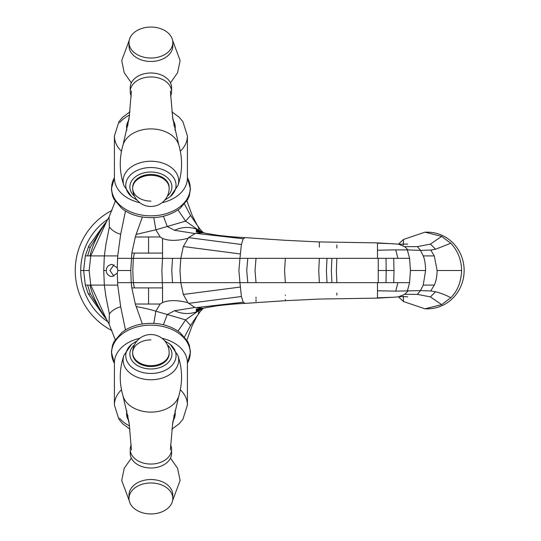 <?xml version="1.0" encoding="UTF-8"?>
<svg xmlns="http://www.w3.org/2000/svg" width="541" height="541" viewBox="0 0 541 541"><rect width="100%" height="100%" fill="white"/><g stroke="black" fill="none" stroke-linecap="round" stroke-linejoin="round"><path stroke-width="0.81" d="M132.66 187.355A18.252 12.903 0 0 1 150.912 174.452A18.252 12.903 0 0 1 169.157 187.355L169.157 188.214A18.252 12.903 180 0 0 150.912 175.311A18.252 12.903 180 0 0 132.66 188.214L132.66 187.355M172.809 495.022A21.897 15.486 180 0 0 150.912 479.536A21.897 15.486 180 0 0 129.008 495.022A21.897 15.486 0 0 1 150.912 479.536A21.897 15.486 0 0 1 172.809 495.022L172.809 498.464A21.897 15.486 180 0 0 150.912 482.978A21.897 15.486 180 0 0 129.008 498.464A21.897 15.486 180 0 0 150.912 513.95A21.897 15.486 180 0 0 172.809 498.464M129.008 495.022L129.008 498.464M129.008 45.978A21.897 15.486 0 0 0 150.912 61.464A21.897 15.486 0 0 0 172.809 45.978A21.897 15.486 180 0 1 150.912 61.464A21.897 15.486 180 0 1 129.008 45.978L129.008 42.536A21.897 15.486 0 0 0 150.912 58.022A21.897 15.486 0 0 0 172.809 42.536A21.897 15.486 0 0 0 150.912 27.05A21.897 15.486 0 0 0 129.008 42.536M172.809 45.951A21.897 15.486 0 0 1 172.809 45.978L172.809 42.536M170.543 96.17A20.686 14.627 180 0 0 171.592 91.571A20.686 14.627 180 0 0 165.532 81.231A20.686 14.627 180 0 0 142.993 78.06A20.686 14.627 180 0 0 130.225 91.571A20.686 14.627 180 0 0 131.274 96.17M130.225 91.571L130.225 87.615A20.686 14.627 0 0 1 142.993 74.103A20.686 14.627 0 0 1 165.532 77.275A20.686 14.627 0 0 1 171.592 87.615L171.592 91.571M150.912 366.548A18.252 12.903 180 0 1 132.66 353.645L132.66 352.786A18.252 12.903 0 0 0 150.912 365.689A18.252 12.903 0 0 0 169.157 352.786L169.157 353.645A18.252 12.903 180 0 1 150.912 366.548M113.975 264.765L109.918 270.5L113.975 276.235M111.973 210.408A67.524 67.524 0 0 0 111.973 330.592M107.984 321.881A62.053 62.053 0 0 1 107.984 219.119A62.053 62.053 0 0 0 107.984 321.881M88.271 293.871L104.447 316.769M80.717 270.5L83.625 270.5L85.322 285.107L88.264 293.871L90.354 293.871L104.217 316.499M125.485 329.983L120.677 306.761L117.728 285.1L90.78 285.1L89.13 270.5L83.625 270.5L85.302 255.893L88.798 245.925L104.393 224.292M106.449 319.21L106.002 318.561C97.84 306.923 92.497 295.771 89.975 285.1L85.322 285.107M87.595 285.1L90.354 293.871M109.126 324.14L106.246 318.865L90.78 285.1L89.975 285.1M106.259 270.5C106.523 266.862 108.45 264.833 112.041 264.414L117.241 267.822L117.837 270.5L117.248 273.171L112.041 276.586C108.403 276.12 106.476 274.091 106.259 270.5L103.73 270.5L104.332 285.1L105.962 296.928L109.39 313.996L109.066 324.025M120.67 306.767C115.422 308.323 111.656 310.73 109.39 313.996M106.002 318.561L106.482 319.251M425.003 232.177L427.485 232.177A38.323 36.653 90 0 1 464.137 270.5A38.323 36.653 90 0 1 427.485 308.823L425.003 308.823L403.545 301.574L398.392 296.86L404.702 294.297L417.388 294.378L430.406 296.894L441.666 304.61L450.775 297.739C457.463 291.18 461.081 282.098 461.649 270.5C461.365 259.646 457.74 250.571 450.775 243.261L435.62 249.239L430.771 250.043L420.492 250.382L408.002 249.922L404.695 246.696L417.382 246.608L430.406 244.113L441.666 236.39L424.969 232.177L403.545 239.426L398.386 244.147M441.666 236.39L450.775 243.261M441.666 304.61L425.003 308.803M403.545 239.426L403.248 244.999M404.695 246.696L398.575 244.16M450.775 297.739C446.332 295.244 441.273 293.256 435.613 291.761L430.764 290.963L434.281 285.1C436.046 281.496 436.993 276.634 437.121 270.5L461.649 270.5M437.121 270.5L434.281 255.9L430.771 250.043M407.326 291.058L409.584 282.666L397.926 282.666L395.728 291.139L420.492 290.618L430.764 290.963M408.002 291.078L404.702 294.297M434.281 285.1L423.231 285.1L420.492 290.605L417.388 294.378M409.584 282.666L410.443 270.5L425.611 270.5L423.231 285.1M408.002 249.922L407.332 249.915L409.584 258.334L410.443 270.5M434.281 255.9L423.231 255.907L420.492 250.382L417.382 246.608M423.231 255.907C424.658 259.125 425.449 263.988 425.611 270.5M407.332 249.915L395.728 249.861L397.926 258.327L393.692 258.327L394.01 270.5L386.193 270.5L386.01 258.327L393.692 258.327M397.926 258.327L409.584 258.334M395.728 249.861L377.476 250.219L377.476 258.334L386.01 258.327M319.352 247.142L319.352 241.935L377.476 242.882L377.476 250.219M377.476 243.186L393.463 243.781M336.867 247.974L336.867 244.938M319.352 241.935L285.364 240.312L245.08 237.607L243.24 238.777L241.401 244.478L239.954 258.334L256.021 258.334C256.021 231.203 256.021 231.203 256.021 258.334L285.364 258.334C285.364 234.152 285.364 234.152 285.364 258.334L319.352 258.334C319.352 236.66 319.352 236.66 319.352 258.334L336.867 258.334C336.867 237.276 336.867 237.276 336.867 258.334L377.476 258.334M397.926 282.666L336.867 282.666C336.867 303.724 336.867 303.724 336.867 282.666L319.352 282.666C319.352 304.34 319.352 304.34 319.352 282.666L285.364 282.666C285.364 306.848 285.364 306.848 285.364 282.666L239.954 282.666L241.401 296.522L243.24 302.223L245.08 303.386L285.364 300.688L319.352 299.065L377.476 298.118L377.476 290.781L395.728 291.139M377.476 290.781L377.476 282.666M377.476 298.118L393.53 297.225L377.476 297.814M336.867 293.026L336.867 295.115M285.364 295.075L285.364 295.494M285.364 299.471L285.364 300.688M206.398 233.394L202.801 232.711L195.524 233.299L188.498 237.627L183.318 246.534L180.802 258.334L239.954 258.334L238.899 270.5L239.954 282.666L133.302 282.666L134.378 287.913L162.543 287.907L161.874 270.5L162.543 258.334L180.802 258.334L179.984 270.5L180.802 282.666L183.311 294.466L240.245 287.055M256.021 297.178L256.021 298.422M256.021 299.613L256.021 301.601M256.021 282.666C256.021 309.797 256.021 309.797 256.021 282.666L255.027 270.5L256.021 258.334M202.801 232.711L196.302 231.859L196.302 229.952L203.443 232.657M194.848 233.509L174.547 230.29C182.04 226.787 189.722 226.537 197.6 229.546L203.125 232.542M199.9 229.032L203.294 232.671M199.771 228.87L190.567 215.521L185.604 221.127L178.036 209.915M185.61 221.113L197.593 229.553M174.547 230.29L167.264 226.496L185.604 221.127M163.402 216.265L167.264 226.496L155.876 229.797L136.122 234.442L142.351 217.049M187.903 238.304C177.414 240.988 168.961 241.036 162.543 238.439L160.197 236.965L155.876 229.797L153.793 217.651M117.248 267.822L117.607 258.334L162.543 258.334L162.543 253.093L148.565 253.093L148.565 236.985L160.197 236.965M162.543 238.439L162.543 253.093M142.33 323.951L135.311 304.022L160.17 304.035L162.543 302.554L162.543 287.907M162.543 302.554C169.002 299.944 177.455 299.991 187.903 302.703L183.311 294.466M203.443 308.343L196.302 311.048L196.302 309.141L202.801 308.289L194.855 307.491L187.903 302.703M203.118 308.451L197.614 311.447C189.864 314.449 182.175 314.206 174.547 310.71L167.264 314.504L185.604 319.873L178.03 331.078M194.855 307.491L174.547 310.71M203.01 308.526L199.757 312.15L196.62 316.857M203.254 308.309L202.327 308.884M197.6 311.44L185.61 319.893M184.535 336.887L190.574 325.486L185.604 319.873M190.567 325.479L196.572 316.505M163.402 324.735L167.264 314.504L155.876 311.197L153.793 323.349M136.116 306.551C143.92 307.964 150.506 309.513 155.876 311.197L160.17 304.035M135.324 304.015L131.828 287.913L134.378 287.913M148.565 253.093L134.378 253.087L133.302 258.334L132.816 270.5L133.302 282.666L131.24 282.666L131.848 287.913M117.248 273.171L117.735 285.1M106.509 221.722L90.78 255.9L117.735 255.9L117.593 258.334M103.73 270.5L104.332 255.9L105.962 244.072L109.39 227.01L109.072 216.968L115.226 201.367M125.485 211.017L120.677 234.246C115.754 232.867 111.994 230.446 109.39 227.01M120.67 234.26L117.735 255.9M88.264 247.129L90.354 247.129L104.224 224.495M196.579 224.508L196.633 224.157M190.567 215.521L184.522 204.133M136.122 234.442L135.318 236.978L148.565 236.985M117.837 270.5L130.773 270.5L131.828 253.087L135.318 236.978M134.378 253.087L131.828 253.087M148.559 287.913L148.565 304.015M130.773 270.5L131.24 282.666L117.593 282.666M85.302 255.893L90.78 255.9L89.13 270.5M106.002 222.439C97.847 234.07 92.504 245.222 89.975 255.9M87.595 255.9L90.354 247.129M131.274 444.83A20.686 14.627 0 0 0 130.225 449.429A20.686 14.627 0 0 0 142.993 462.94A20.686 14.627 0 0 0 165.532 459.769A20.686 14.627 0 0 0 171.592 449.429A20.686 14.627 0 0 0 170.543 444.83M171.592 449.429L171.592 453.385A20.686 14.627 180 0 1 165.532 463.725A20.686 14.627 180 0 1 142.993 466.897A20.686 14.627 180 0 1 130.225 453.385L130.225 449.429M150.912 201.124A18.252 12.903 180 0 1 132.66 188.214A18.252 18.252 0 0 0 150.912 206.466A18.252 18.252 0 0 0 169.157 188.214M150.912 339.876A18.252 12.903 180 0 0 132.66 352.786A18.252 18.252 0 0 1 150.912 334.534A18.252 18.252 0 0 1 169.157 352.786M131.422 449.95L129.069 422.433L123.078 396.215A28.47 20.132 0 0 0 150.912 412.107A28.47 20.132 0 0 0 178.74 396.215C182.77 382.473 182.486 368.854 177.881 355.356A27.801 19.659 180 0 1 150.912 379.768A27.801 19.659 180 0 1 123.936 355.363L131.524 344.374A25.143 17.779 180 0 0 128.17 363.275A25.143 17.779 180 0 0 150.912 373.473A25.143 17.779 180 0 0 173.654 363.275A25.143 17.779 180 0 0 170.293 344.374L164.64 340.756M134.499 344.793A21.038 14.878 0 0 0 131.943 360.536A21.038 14.878 0 0 0 150.912 368.976A21.038 14.878 0 0 0 169.874 360.536A21.038 14.878 0 0 0 167.318 344.793M123.078 144.785C119.047 158.527 119.331 172.146 123.936 185.644A27.801 19.659 0 0 1 150.912 161.232A27.801 19.659 0 0 1 177.881 185.637C182.486 172.146 182.77 158.527 178.74 144.785A28.47 20.132 180 0 0 150.912 128.893A28.47 20.132 180 0 0 123.078 144.785L129.069 118.567L131.422 91.05M123.936 185.644L131.524 196.626A25.143 17.779 -0 0 1 128.17 177.725A25.143 17.779 -0 0 1 150.912 167.527A25.143 17.779 0 0 1 173.654 177.725A25.143 17.779 0 0 1 170.293 196.626L164.64 200.244M167.318 196.207A21.038 14.878 180 0 0 169.874 180.464A21.038 14.878 180 0 0 150.912 172.024A21.038 14.878 180 0 0 131.943 180.464A21.038 14.878 180 0 0 134.499 196.207M139.416 214.628A39.31 27.794 0 0 0 179.842 206.865A39.31 27.794 0 0 0 187.409 177.732L190.452 188.944L189.289 195.849L187.707 199.494L180.004 208.468C168.609 216.752 155.139 219.436 139.592 216.535C132.687 215.02 126.763 212.336 121.82 208.468L114.11 199.494L112.528 195.849L111.365 188.944L114.408 177.732A39.31 27.794 0 0 0 139.416 214.628M139.821 202.713A36.497 25.812 180 0 1 114.408 178.124L114.408 135.967A36.497 25.812 0 0 0 121.475 151.23M129.59 115.017A36.497 25.812 0 0 0 119.554 122.76M180.349 151.23A36.497 25.812 0 0 0 187.409 135.967L187.409 178.124A36.497 25.812 180 0 1 161.996 202.713M127.838 121.887A24.331 17.204 0 0 0 126.898 130.151M174.919 130.151A24.331 17.204 0 0 0 173.979 121.887M127.791 125.823L127.791 123.064A23.114 16.345 0 0 0 127.953 124.985M173.864 124.985A23.114 16.345 0 0 0 174.026 123.064L174.026 125.823M403.545 301.574L403.248 296.008M435.62 249.239L430.406 244.113M435.613 291.761L430.406 296.894M336.867 282.666L336.36 270.5L336.867 258.334M331.924 258.334L331.363 270.5L331.924 282.666M386.01 282.686L386.193 270.5L378.24 270.5L378.233 258.334M393.692 282.673L394.01 270.5M327.001 282.666L326.412 270.5L327.001 258.334M319.352 258.334L318.757 270.5L319.352 282.666M285.364 258.334L284.566 270.5L285.364 282.666M195.524 233.299L243.24 238.777M188.498 237.627L241.401 244.478M183.318 246.534L240.245 253.945M247.778 282.666L246.73 270.5L247.778 258.334M203.477 232.718L196.302 230.953M198.243 226.828L199.129 230.256M172.511 282.666L171.768 270.5L172.511 258.334M188.525 303.373L241.401 296.522M195.524 307.701L243.24 302.223M203.477 308.282L196.302 310.047M198.249 314.165L199.122 310.73M378.24 270.5L378.233 282.666M187.409 363.268A39.31 27.794 180 0 0 179.842 334.135A39.31 27.794 180 0 0 139.416 326.372A39.31 27.794 180 0 0 114.408 363.268L111.365 352.056L112.528 345.151L114.11 341.506L121.82 332.532C126.763 328.664 132.687 325.98 139.592 324.465C155.139 321.557 168.609 324.248 180.004 332.532L187.707 341.506L189.289 345.151L190.452 352.056L187.409 363.268M121.475 389.77A36.497 25.812 180 0 0 114.408 405.033L114.408 362.876A36.497 25.812 0 0 1 139.821 338.287M119.554 418.24A36.497 25.812 180 0 0 129.59 425.983M171.808 429.223L179.267 423.684L182.912 419.316L187.409 405.033A36.497 25.812 180 0 0 180.349 389.77M161.996 338.287A36.497 25.812 0 0 1 187.409 362.876L187.409 405.033M126.898 410.849A24.331 17.204 180 0 0 127.838 419.113M173.979 419.113A24.331 17.204 180 0 0 174.919 410.849M127.953 416.015A23.114 16.345 180 0 0 127.791 417.936L127.791 415.177M172.444 424.462L174.026 417.936A23.114 16.345 180 0 0 173.864 416.015M170.395 449.95L172.748 422.433L178.74 396.215M123.078 396.215C119.047 382.473 119.331 368.854 123.936 355.356M137.184 340.756L131.524 344.374M177.881 355.356L170.293 344.374M178.74 144.785L172.748 118.567L170.395 91.05M137.184 200.244L131.524 196.626M177.881 185.644L170.293 196.626M129.225 500.641L121.711 480.482L124.214 468.303L131.348 458.132M172.593 500.641L180.112 480.482L177.604 468.303L170.476 458.132M171.808 111.777L179.267 117.316L182.912 121.684L187.409 135.967M114.408 135.967L118.898 121.698L122.516 117.356L130.009 111.777M172.444 116.538L174.026 123.064M127.791 123.064L129.373 116.538M106.651 319.508L104.494 316.823M115.226 339.633L109.059 324.025M398.568 244.18L407.738 244.106M398.494 296.847C400.299 296.515 406.602 296.576 407.738 296.894M377.476 242.882L398.365 244.133M393.517 297.225L398.372 296.867M206.101 233.333L216.718 235.132C227.193 236.437 236.654 237.269 245.107 237.614M203.26 232.657L205.059 233.117M206.107 307.667L216.725 305.868C227.2 304.556 236.66 303.731 245.107 303.386M203.26 308.343L206.08 307.646M199.757 312.15L196.64 316.762M186.909 340.133L192.163 325.682L196.654 316.81M106.246 222.135L109.133 216.853M199.744 228.829L196.647 224.245M186.909 200.867L192.156 215.304L196.66 224.204M106.651 221.492L104.494 224.177M106.232 222.128L106.482 221.749M172.593 40.359L180.112 60.518L177.604 72.697L170.476 82.868M129.225 40.359L121.711 60.518L124.214 72.697L131.348 82.868M114.408 405.033L118.898 419.302L122.516 423.644L130.009 429.223M174.026 417.936L174.026 415.177M127.791 417.936L129.373 424.462"/></g></svg>
